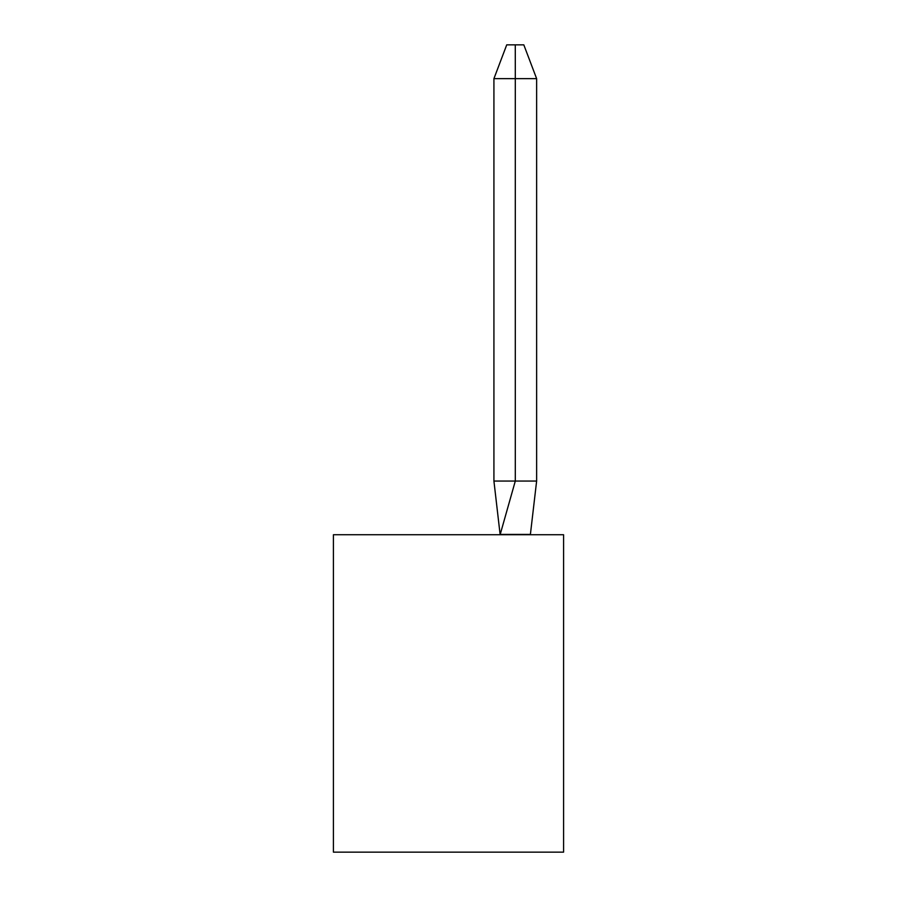 <?xml version="1.0" encoding="UTF-8"?>
<svg xmlns="http://www.w3.org/2000/svg" width="897" height="897" viewBox="0 0 897 897"><rect width="100%" height="100%" fill="white"/><g stroke="black" fill="none" stroke-linecap="round" stroke-linejoin="round"><path stroke-width="1.35" d="M563.585 534.735L563.585 852.15L333.415 852.15L333.415 534.735L563.585 534.735M536.63 481.05L515.304 481.05L500.201 534.433L530.396 534.433L536.63 481.05L536.63 78.656L515.304 78.656L515.304 481.05L493.922 481.05L500.145 534.735M536.63 78.656L523.814 44.85L515.282 44.85L515.304 78.656L493.922 78.656L493.922 481.05M515.282 44.85L506.727 44.85L493.922 78.656"/></g></svg>
